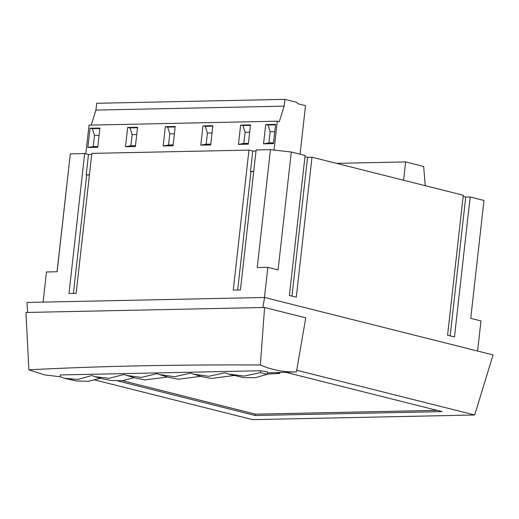 <?xml version="1.0" encoding="UTF-8"?>
<svg xmlns="http://www.w3.org/2000/svg" width="519" height="519" viewBox="0 0 519 519"><rect width="100%" height="100%" fill="white"/><g stroke="black" fill="none" stroke-linecap="round" stroke-linejoin="round"><path stroke-width="0.78" d="M260.447 372.642A124.041 86.576 88.8 0 0 263.431 373.421A124.041 86.576 88.8 0 0 267.395 374.225L255.426 377.689L243.567 377.618L228.483 374.024L244.138 376.074L260.447 372.642L260.661 370.748L267.648 371.928L267.395 374.225M260.661 370.748L60.243 374.932L60.048 376.671L64.337 378.234L77.785 379.441L91.818 375.529L94.886 376.677L109.12 378.325L124.015 374.465L126.532 375.425L141.389 377.404L156.946 373.648L159.288 374.543L174.592 376.729L190.622 373.103L193.211 374.076L208.787 376.294L225.09 372.791L228.483 374.024M91.727 154.422L88.483 154.493L84.681 153.533L70.35 153.838L57.045 271.742M256.01 150.99L252.766 151.061L248.958 150.101L91.844 153.384L76.137 293.378L68.975 293.527L84.681 153.533M291.983 296.115L307.553 157.302L311.997 157.205L296.297 297.199L289.394 295.467L305.101 155.473L291.302 152.002L270.451 149.654L256.127 149.952L240.42 289.946L233.258 290.095L248.958 150.101M307.553 157.302L304.971 156.654M477.59 351.045L480.97 320.924L470.739 318.355L483.968 200.444L470.169 196.98L454.469 336.967L447.573 335.235L463.272 195.241L311.997 157.205M470.169 196.98L465.725 197.071L463.143 196.422M122.367 380.68L255.458 414.149L437.089 410.354M285.664 372.279L442.071 411.606L255.303 415.505L117.995 380.978M255.458 414.149L255.303 415.505M279.923 372.48L279.812 373.427A1167.627 156.939 6.4 0 1 267.415 374.056M201.022 376.398A1167.627 156.939 6.4 0 1 200.561 376.411M279.812 373.427L276.523 372.597M296.732 370.255L474.697 414.999L252.63 419.637L95.042 380.018M296.446 371.896C284.023 372.324 271.995 370.028 260.363 364.993L264.573 307.482L305.756 317.836L296.446 371.896L267.538 372.901M264.599 297.484L26.93 302.454L27.689 312.432L262.835 307.52L264.599 297.484L493.05 354.931L474.697 414.999M27.689 312.432L25.95 312.47L28.869 369.826L44.53 374.874L60.295 376.775M260.363 364.993C175.552 364.533 98.389 366.148 28.869 369.826M262.835 307.52L264.573 307.482M134.11 377.696L122.503 380.667L110.988 380.505L102.373 378.792L94.886 376.677M100.362 378.28L88.36 381.29L76.455 381.011L69.961 379.383M233.693 375.535L211.181 378.461L202.209 376.697L193.211 374.076M200.762 376.327L178.341 379.22L168.896 377.378L159.288 374.543M167.572 377.047L144.95 379.902L135.621 378.079L126.532 375.425M291.302 152.002L278.08 269.912L267.849 267.337L264.469 297.491M267.849 267.337L257.229 267.557L270.451 149.654M70.35 153.838L57.122 271.742L46.502 271.962L43.122 302.116M465.725 197.071L450.155 335.884M73.387 293.436L86.673 175L89.424 174.942M88.483 154.493L86.199 174.877L86.673 175M252.766 151.061L250.482 171.445L250.956 171.568L237.67 290.004M86.199 174.877L89.437 174.812M250.482 171.445L253.72 171.38M250.956 171.568L253.707 171.51M425.269 185.685L423.64 166.443L405.624 161.915L403.574 180.236M405.624 161.915L336.461 163.362M85.823 153.825L89.041 125.131L277.289 121.193L274.051 150.062M91.208 125.085L95.924 110.086L96.69 103.294L284.931 99.363L284.172 106.155L279.28 121.699L277.289 121.193M97.741 147.318L87.86 147.526L90.021 128.258L99.901 128.05L97.741 147.318M135.388 146.533L125.507 146.741L127.668 127.473L137.554 127.265L135.388 146.533M273.435 143.646L263.555 143.854L265.715 124.586L275.595 124.385L273.435 143.646M248.335 144.172L238.455 144.379L240.615 125.111L250.502 124.904L248.335 144.172M210.688 144.957L200.808 145.164L202.968 125.903L212.848 125.695L210.688 144.957M173.041 145.748L163.161 145.949L165.321 126.688L175.201 126.48L173.041 145.748M300.073 154.208L305.516 105.688L298.055 103.813L296.634 102.301L284.931 99.363M284.172 106.155L95.924 110.086M87.86 147.526L93.238 146.572L94.484 135.427L92.376 128.673L90.021 128.258M97.838 146.475L93.238 146.572M92.376 128.673L99.849 128.517M125.507 146.741L130.885 145.781L132.137 134.635L130.022 127.888L127.668 127.473M135.485 145.683L130.885 145.781M130.022 127.888L137.503 127.732M263.555 143.854L268.933 142.9L270.185 131.755L268.07 125.001L265.715 124.586M273.532 142.803L268.933 142.9M268.07 125.001L275.544 124.845M238.455 144.379L243.833 143.426L245.085 132.28L242.97 125.527L240.615 125.111M248.432 143.328L243.833 143.426M242.97 125.527L250.45 125.371M200.808 145.164L206.186 144.211L207.431 133.065L205.323 126.318L202.968 125.903M210.785 144.113L206.186 144.211M205.323 126.318L212.796 126.156M163.161 145.949L168.532 144.996L169.784 133.85L167.669 127.103L165.321 126.688M173.132 144.898L168.532 144.996M167.669 127.103L175.15 126.947M99.084 135.329L94.484 135.427M136.737 134.544L132.137 134.635M274.785 131.657L270.185 131.755M249.684 132.183L245.085 132.28M212.031 132.968L207.431 133.065M174.384 133.753L169.784 133.85M76.455 381.011L64.337 378.234"/></g></svg>
